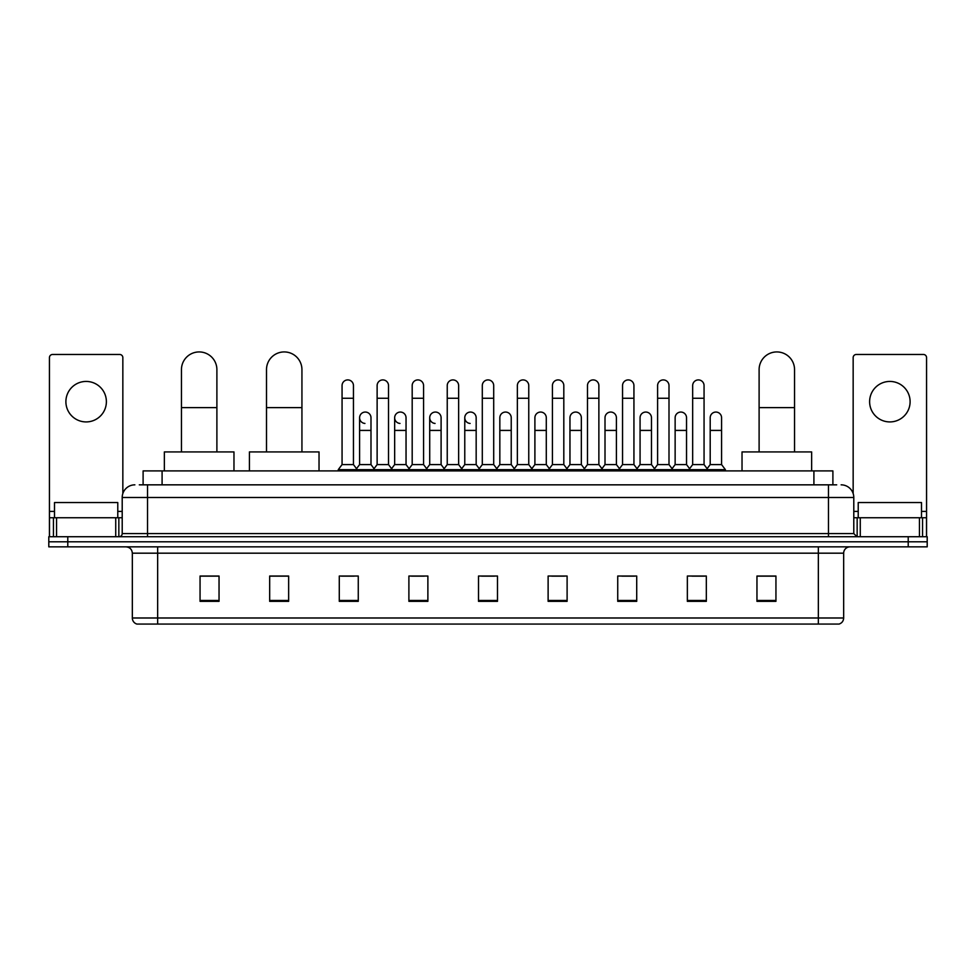 <?xml version="1.0" encoding="UTF-8"?>
<svg xmlns="http://www.w3.org/2000/svg" width="976" height="976" viewBox="0 0 976 976"><rect width="100%" height="100%" fill="white"/><g stroke="black" fill="none" stroke-linecap="round" stroke-linejoin="round"><path stroke-width="1.46" d="M143.106 484.84L143.106 470.908L832.894 470.908L832.894 484.84M139.592 484.84L836.7 484.84M139.3 484.84L147.522 484.84L147.522 497.492L122.207 497.492L122.207 533.567A3.16 3.16 0 0 1 119.048 536.727M134.871 484.84A12.651 12.651 0 0 0 122.207 497.492M841.129 484.84A12.651 12.651 0 0 1 853.793 497.492L853.793 533.567L856.952 536.727M67.783 536.727L48.8 536.727L48.8 541.79L67.783 541.79L48.8 541.79L48.8 546.853L67.783 546.853L67.783 541.79L908.217 541.79L67.783 541.79L67.783 536.727L908.217 536.727L908.217 541.79L927.2 541.79L908.217 541.79L908.217 546.853L67.783 546.853M908.217 546.853L927.2 546.853L927.2 536.727L908.217 536.727M843.667 617.991C843.484 621.017 841.971 623.042 839.104 624.067L818.352 624.067L818.352 617.991L843.667 617.991L843.667 553.185A6.332 6.332 0 0 1 849.986 546.853M818.352 624.067L136.896 624.067A6.332 6.332 0 0 1 132.333 617.991L132.333 553.185C131.967 549.342 129.857 547.231 126.014 546.853M775.944 601.338L775.944 576.035L756.961 576.035L756.961 601.338L775.944 601.338M706.331 601.338L706.331 576.035L687.348 576.035L687.348 601.338L706.331 601.338M636.718 601.338L636.718 576.035L617.735 576.035L617.735 601.338L636.718 601.338M567.105 601.338L567.105 576.035L548.122 576.035L548.122 601.338L567.105 601.338M219.039 601.338L219.039 576.035L200.056 576.035L200.056 601.338L219.039 601.338M288.652 601.338L288.652 576.035L269.669 576.035L269.669 601.338L288.652 601.338M358.265 601.338L358.265 576.035L339.282 576.035L339.282 601.338L358.265 601.338M427.878 601.338L427.878 576.035L408.895 576.035L408.895 601.338L427.878 601.338M497.492 601.338L497.492 576.035L478.508 576.035L478.508 601.338L497.492 601.338M621.907 576.157L634.571 576.157M692.033 576.157L704.684 576.157M411.555 576.157L424.206 576.157M341.429 576.157L354.093 576.157M551.794 576.157L564.445 576.157M481.668 576.157L494.332 576.157M288.652 576.157L269.669 576.157M219.039 576.157L200.056 576.157M775.944 576.157L756.961 576.157M117.779 517.744L117.779 502.555L54.497 502.555L54.497 517.744M86.144 381.433A20.252 20.252 0 0 0 65.892 401.673A20.252 20.252 0 0 0 86.144 421.925A20.252 20.252 0 0 0 106.384 401.673A20.252 20.252 0 0 0 86.144 381.433M115.729 536.727L115.729 517.744L56.547 517.744L56.547 536.727M122.842 493.539L122.842 357.631A3.16 3.16 0 0 0 119.682 354.471L52.594 354.471A3.16 3.16 0 0 0 49.434 357.631L49.434 517.744L56.547 517.744M115.729 517.744L122.207 517.744M49.434 536.727L49.434 517.744M181.451 451.925L181.451 369.66A17.714 17.714 0 0 1 199.165 351.933A17.714 17.714 0 0 1 216.892 369.66A17.714 17.714 0 0 0 199.165 351.933M216.892 451.925L216.892 369.66M233.972 470.908L233.972 451.925L164.358 451.925L164.358 470.908M266.497 451.925L266.497 369.66A17.714 17.714 0 0 1 284.223 351.933A17.714 17.714 0 0 1 301.938 369.66A17.714 17.714 0 0 0 284.223 351.933M301.938 451.925L301.938 369.66M319.03 470.908L319.03 451.925L249.417 451.925L249.417 470.908M759.108 451.925L759.108 369.66A17.714 17.714 0 0 1 776.835 351.933A17.714 17.714 0 0 1 794.549 369.66A17.714 17.714 0 0 0 776.835 351.933M794.549 451.925L794.549 369.66M811.642 470.908L811.642 451.925L742.028 451.925L742.028 470.908M342.064 398.257L353.458 398.257L353.458 464.588L342.064 464.588L342.064 385.605A5.697 5.697 0 0 1 348.115 379.92A5.697 5.697 0 0 1 353.458 385.605A5.697 5.697 0 0 0 348.115 379.92M342.064 464.588L338.269 469.651L338.269 470.908M353.458 464.588L357.253 469.651L338.269 469.651M377.126 464.588L377.126 398.257L388.521 398.257L388.521 464.588L377.126 464.588L373.332 469.651L357.253 469.651L357.253 470.908M377.126 398.257L377.126 385.605A5.697 5.697 0 0 1 383.178 379.92A5.697 5.697 0 0 1 388.521 385.605A5.697 5.697 0 0 0 383.178 379.92M388.521 464.588L392.315 469.651L373.332 469.651L373.332 470.908M412.189 464.588L412.189 398.257L423.572 398.257L423.572 464.588L412.189 464.588L408.383 469.651L392.315 469.651L392.315 470.908M412.189 398.257L412.189 385.605A5.697 5.697 0 0 1 418.24 379.92A5.697 5.697 0 0 1 423.572 385.605A5.697 5.697 0 0 0 418.24 379.92M423.572 464.588L427.378 469.651L408.383 469.651L408.383 470.908M447.24 464.588L447.24 398.257L458.635 398.257L458.635 464.588L447.24 464.588L443.446 469.651L427.378 469.651L427.378 470.908M447.24 398.257L447.24 385.605A5.697 5.697 0 0 1 453.303 379.92A5.697 5.697 0 0 1 458.635 385.605A5.697 5.697 0 0 0 453.303 379.92M458.635 464.588L462.429 469.651L443.446 469.651L443.446 470.908M482.303 464.588L482.303 398.257L493.697 398.257L493.697 464.588L482.303 464.588L478.508 469.651L462.429 469.651L462.429 470.908M482.303 398.257L482.303 385.605A5.697 5.697 0 0 1 488.354 379.92A5.697 5.697 0 0 1 493.697 385.605A5.697 5.697 0 0 0 488.354 379.92M493.697 464.588L497.492 469.651L478.508 469.651L478.508 470.908M517.365 464.588L517.365 398.257L528.76 398.257L528.76 464.588L517.365 464.588L513.571 469.651L497.492 469.651L497.492 470.908M517.365 398.257L517.365 385.605A5.697 5.697 0 0 1 523.417 379.92A5.697 5.697 0 0 1 528.76 385.605A5.697 5.697 0 0 0 523.417 379.92M528.76 464.588L532.554 469.651L513.571 469.651L513.571 470.908M552.428 464.588L552.428 398.257L563.811 398.257L563.811 464.588L552.428 464.588L548.622 469.651L532.554 469.651L532.554 470.908M552.428 398.257L552.428 385.605A5.697 5.697 0 0 1 558.479 379.92A5.697 5.697 0 0 1 563.811 385.605A5.697 5.697 0 0 0 558.479 379.92M563.811 464.588L567.617 469.651L548.622 469.651L548.622 470.908M587.479 464.588L587.479 398.257L598.874 398.257L598.874 464.588L587.479 464.588L583.685 469.651L567.617 469.651L567.617 470.908M587.479 398.257L587.479 385.605A5.697 5.697 0 0 1 593.542 379.92A5.697 5.697 0 0 1 598.874 385.605A5.697 5.697 0 0 0 593.542 379.92M598.874 464.588L602.668 469.651L583.685 469.651L583.685 470.908M622.542 464.588L622.542 398.257L633.936 398.257L633.936 464.588L622.542 464.588L618.747 469.651L602.668 469.651L602.668 470.908M622.542 398.257L622.542 385.605A5.697 5.697 0 0 1 628.593 379.92A5.697 5.697 0 0 1 633.936 385.605A5.697 5.697 0 0 0 628.593 379.92M633.936 464.588L637.731 469.651L618.747 469.651L618.747 470.908M657.604 464.588L657.604 398.257L668.999 398.257L668.999 464.588L657.604 464.588L653.81 469.651L637.731 469.651L637.731 470.908M657.604 398.257L657.604 385.605A5.697 5.697 0 0 1 663.656 379.92A5.697 5.697 0 0 1 668.999 385.605A5.697 5.697 0 0 0 663.656 379.92M668.999 464.588L672.793 469.651L653.81 469.651L653.81 470.908M692.667 464.588L692.667 398.257L704.062 398.257L704.062 464.588L692.667 464.588L688.873 469.651L672.793 469.651L672.793 470.908M692.667 398.257L692.667 385.605A5.697 5.697 0 0 1 698.718 379.92A5.697 5.697 0 0 1 704.062 385.605A5.697 5.697 0 0 0 698.718 379.92M704.062 464.588L707.856 469.651L688.873 469.651L688.873 470.908M721.581 464.588L721.581 430.416L710.199 430.416L710.199 464.588L721.581 464.588L725.388 469.651L707.856 469.651L707.856 470.908M364.926 423.438A5.697 5.697 0 0 1 359.595 417.752A5.697 5.697 0 0 1 365.646 412.067A5.697 5.697 0 0 1 370.99 417.752L370.99 430.416L359.595 430.416L359.595 417.752M370.99 430.416L370.99 464.588L359.595 464.588L359.595 430.416M359.595 464.588L356.521 468.675M370.99 464.588L374.052 468.675M399.989 423.438A5.697 5.697 0 0 1 394.658 417.752A5.697 5.697 0 0 1 400.709 412.067A5.697 5.697 0 0 1 406.04 417.752L406.04 430.416L394.658 430.416L394.658 417.752M406.04 430.416L406.04 464.588L394.658 464.588L394.658 430.416M394.658 464.588L391.583 468.675M406.04 464.588L409.115 468.675M435.052 423.438A5.697 5.697 0 0 1 429.708 417.752A5.697 5.697 0 0 1 435.772 412.067A5.697 5.697 0 0 1 441.103 417.752L441.103 430.416L429.708 430.416L429.708 417.752M441.103 430.416L441.103 464.588L429.708 464.588L429.708 430.416M429.708 464.588L426.646 468.675M441.103 464.588L444.178 468.675M470.115 423.438A5.697 5.697 0 0 1 464.771 417.752A5.697 5.697 0 0 1 470.822 412.067A5.697 5.697 0 0 1 476.166 417.752L476.166 430.416L464.771 430.416L464.771 417.752M476.166 430.416L476.166 464.588L464.771 464.588L464.771 430.416M464.771 464.588L461.709 468.675M476.166 464.588L479.24 468.675M499.834 417.752A5.697 5.697 0 0 1 505.885 412.067A5.697 5.697 0 0 1 511.229 417.752L511.229 430.416L499.834 430.416L499.834 417.752M511.229 430.416L511.229 464.588L499.834 464.588L499.834 430.416M499.834 464.588L496.76 468.675M511.229 464.588L514.291 468.675M534.897 417.752A5.697 5.697 0 0 1 540.948 412.067A5.697 5.697 0 0 1 546.292 417.752L546.292 430.416L534.897 430.416L534.897 417.752M546.292 430.416L546.292 464.588L534.897 464.588L534.897 430.416M534.897 464.588L531.822 468.675M546.292 464.588L549.354 468.675M569.96 417.752A5.697 5.697 0 0 1 576.011 412.067A5.697 5.697 0 0 1 581.342 417.752L581.342 430.416L569.96 430.416L569.96 417.752M581.342 430.416L581.342 464.588L569.96 464.588L569.96 430.416M569.96 464.588L566.885 468.675M581.342 464.588L584.417 468.675M605.01 417.752A5.697 5.697 0 0 1 611.074 412.067A5.697 5.697 0 0 1 616.405 417.752L616.405 430.416L605.01 430.416L605.01 417.752M616.405 430.416L616.405 464.588L605.01 464.588L605.01 430.416M605.01 464.588L601.948 468.675M616.405 464.588L619.479 468.675M640.073 417.752A5.697 5.697 0 0 1 646.124 412.067A5.697 5.697 0 0 1 651.468 417.752L651.468 430.416L640.073 430.416L640.073 417.752M651.468 430.416L651.468 464.588L640.073 464.588L640.073 430.416M640.073 464.588L637.011 468.675M651.468 464.588L654.53 468.675M675.136 417.752A5.697 5.697 0 0 1 681.187 412.067A5.697 5.697 0 0 1 686.531 417.752L686.531 430.416L675.136 430.416L675.136 417.752M686.531 430.416L686.531 464.588L675.136 464.588L675.136 430.416M675.136 464.588L672.061 468.675M686.531 464.588L689.593 468.675M710.199 430.416L710.199 417.752A5.697 5.697 0 0 1 716.25 412.067A5.697 5.697 0 0 1 721.581 417.752L721.581 430.416M710.199 464.588L707.124 468.675M725.388 469.651L725.388 470.908M889.856 381.433A20.252 20.252 0 0 0 869.616 401.673A20.252 20.252 0 0 0 889.856 421.925A20.252 20.252 0 0 0 910.108 401.673A20.252 20.252 0 0 0 889.856 381.433M919.453 536.727L919.453 517.744L860.271 517.744L860.271 536.727M919.453 517.744L926.566 517.744L926.566 357.631A3.16 3.16 0 0 0 923.406 354.471L856.318 354.471A3.16 3.16 0 0 0 853.158 357.631L853.158 493.539M853.793 517.744L860.271 517.744M926.566 517.744L926.566 536.727M921.503 517.744L921.503 502.555L858.221 502.555L858.221 517.744M162.089 484.84L162.089 470.908M813.911 484.84L813.911 470.908M147.522 536.727L147.522 533.567L853.793 533.567M122.207 533.567L147.522 533.567L147.522 497.492L828.478 497.492L828.478 536.727M853.793 497.492L828.478 497.492L828.478 484.84M818.352 546.853L818.352 553.185L132.333 553.185M843.667 553.185L818.352 553.185L818.352 617.991L157.648 617.991L157.648 624.067M132.333 617.991L157.648 617.991L157.648 546.853M497.492 600.46L478.508 600.46M427.878 600.46L408.895 600.46M358.265 600.46L339.282 600.46M288.652 600.46L269.669 600.46M219.039 600.46L200.056 600.46M567.105 600.46L548.122 600.46M636.718 600.46L617.735 600.46M706.331 600.46L687.348 600.46M775.944 600.46L756.961 600.46M122.207 511.412L117.779 511.412M54.497 511.412L49.434 511.412M118.84 517.744L118.84 536.727M49.483 517.744L49.483 536.727M53.436 536.727L53.436 517.744M181.451 407.626L216.892 407.626M266.497 407.626L301.938 407.626M759.108 407.626L794.549 407.626M926.566 511.412L921.503 511.412M858.221 511.412L853.793 511.412M926.517 536.727L926.517 517.744M922.564 517.744L922.564 536.727M857.16 536.727L857.16 517.744M353.458 398.257L353.458 385.605M388.521 398.257L388.521 385.605M423.572 398.257L423.572 385.605M458.635 398.257L458.635 385.605M493.697 398.257L493.697 385.605M528.76 398.257L528.76 385.605M563.811 398.257L563.811 385.605M598.874 398.257L598.874 385.605M633.936 398.257L633.936 385.605M668.999 398.257L668.999 385.605M704.062 398.257L704.062 385.605"/></g></svg>

